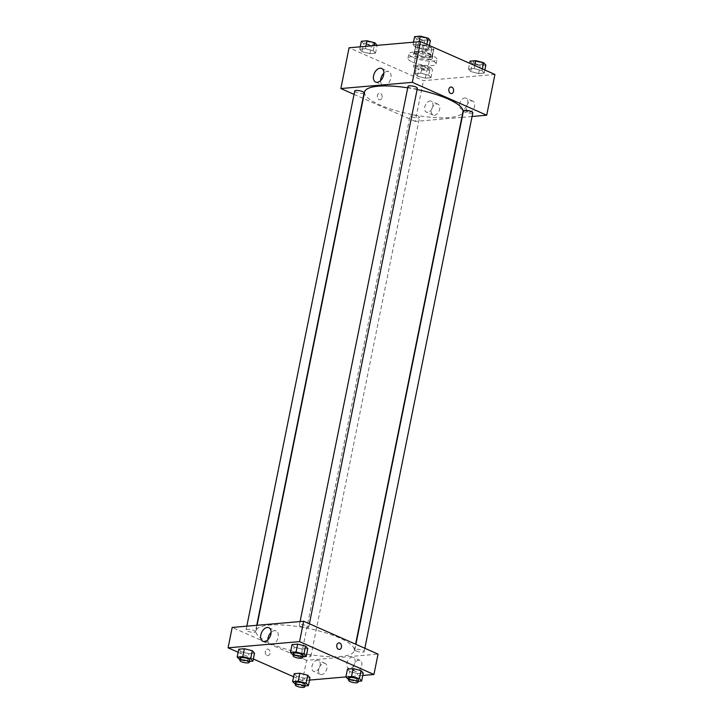 <?xml version="1.0" encoding="UTF-8"?>
<svg xmlns="http://www.w3.org/2000/svg" width="723" height="723" viewBox="0 0 723 723"><rect width="100%" height="100%" fill="white"/><g stroke="black" fill="none" stroke-linecap="round" stroke-linejoin="round"><path stroke-width="0.54" stroke-dasharray="3.62 2.71" d="M415.752 68.342A7.167 1.826 -168.6 0 0 423.217 70.131A7.167 1.826 -168.6 0 0 427.645 69.336A7.167 1.826 -168.6 0 0 420.985 66.127A7.167 1.826 -168.6 0 0 413.601 66.498A7.167 1.826 -168.6 0 0 415.752 68.342M419.864 47.962A7.167 1.826 -168.6 0 0 427.32 49.751A7.167 1.826 -168.6 0 0 431.758 48.956A7.167 1.826 -168.6 0 0 425.097 45.748A7.167 1.826 -168.6 0 0 417.704 46.118A7.167 1.826 -168.6 0 0 419.864 47.962M415.815 45.404L422.657 44.817A9.245 2.35 -168.6 0 1 426.453 45.513L433.574 48.649A9.245 2.35 -168.6 0 1 433.8 49.363A9.245 2.35 -168.6 0 1 433.646 49.67L426.805 50.267A9.245 2.35 -168.6 0 1 423.009 49.571L415.897 46.426A9.245 2.35 -168.6 0 1 415.671 45.712A9.245 2.35 -168.6 0 1 415.815 45.404L414.451 52.201L421.283 51.604L422.657 44.817M433.646 49.67L432.273 56.466L425.44 57.054L426.805 50.267M423.009 49.571L421.645 56.367L414.523 53.222L415.897 46.426M421.645 56.367A9.245 2.35 -168.6 0 0 425.44 57.054M432.273 56.466A9.245 2.35 -168.6 0 0 432.426 56.159A9.245 2.35 -168.6 0 0 432.2 55.445L433.574 48.649M421.283 51.604A9.245 2.35 -168.6 0 1 425.088 52.3L432.2 55.445M414.451 52.201A9.245 2.35 -168.6 0 0 414.297 52.508A9.245 2.35 -168.6 0 0 414.523 53.222M430.122 57.316A9.553 2.431 11.4 0 1 419.638 55.906A9.553 2.431 11.4 0 1 413.999 52.445A9.553 2.431 11.4 0 1 423.841 51.948A9.553 2.431 11.4 0 1 432.725 56.222A9.553 2.431 11.4 0 1 430.122 57.316M429.67 59.584A9.553 2.431 -168.6 0 0 432.273 58.482A9.553 2.431 -168.6 0 0 423.389 54.216A9.553 2.431 -168.6 0 0 413.538 54.704A9.553 2.431 -168.6 0 0 416.412 57.162A9.553 2.431 -168.6 0 0 429.67 59.584M425.088 52.3L426.453 45.513M413.158 57.442A14.333 3.651 -168.6 0 0 428.088 61.021A14.333 3.651 -168.6 0 0 436.954 59.431A14.333 3.651 -168.6 0 0 423.624 53.023A14.333 3.651 -168.6 0 0 408.856 53.764A14.333 3.651 -168.6 0 0 413.158 57.442M412.246 61.97A14.333 3.651 -168.6 0 0 427.176 65.549A14.333 3.651 -168.6 0 0 436.041 63.958A14.333 3.651 -168.6 0 0 422.711 57.551A14.333 3.651 -168.6 0 0 407.944 58.292A14.333 3.651 -168.6 0 0 412.246 61.97M494.921 74.451L423.452 80.66L349.064 47.79M428.712 75.201L430.971 77.686L425.341 78.174L417.451 76.177L415.201 73.692L420.822 73.204L428.712 75.201L430.971 77.686L425.341 78.174L417.451 76.177L415.201 73.692L420.822 73.204L428.712 75.201L430.302 67.275L432.562 69.76L426.941 70.248L419.051 68.251L416.791 65.766L422.422 65.278L430.302 67.275M470.727 71.55L468.468 69.065L474.098 68.577L481.988 70.574L484.238 73.059L478.617 73.547L470.727 71.55L468.468 69.065L474.098 68.577L481.988 70.574L484.238 73.059L478.617 73.547L470.727 71.55L472.327 63.624L470.067 61.139M415.282 47.049L413.023 44.564L418.644 44.076L426.534 46.073L428.793 48.558L423.163 49.047L415.282 47.049L413.023 44.564L418.644 44.076L426.534 46.073L428.793 48.558L423.163 49.047L415.282 47.049L416.873 39.123L414.613 36.638M362.006 51.676L359.747 49.191L365.368 48.703L373.258 50.7L375.517 53.186L369.887 53.674L362.006 51.676L359.747 49.191L365.368 48.703L373.258 50.7L375.517 53.186L369.887 53.674L362.006 51.676L363.606 43.751L361.346 41.265M450.935 87.013L450.935 87.013A3.281 2.404 85 0 0 448.893 89.263A3.281 2.404 85 0 0 451.504 93.556L451.504 93.556M380.605 80.56A7.438 4.709 -66.2 0 0 382.856 85.251A7.438 4.709 -66.2 0 0 390.167 80.352A7.438 4.709 -66.2 0 0 388.866 71.649A7.438 4.709 -66.2 0 0 387.284 71.396A7.438 4.709 -66.2 0 0 383.886 73.14M382.078 97.524A3.281 2.404 85 0 0 379.467 93.222A3.281 2.404 85 0 0 377.361 96.701A3.281 2.404 85 0 0 380.036 99.765A3.281 2.404 85 0 0 382.078 97.524A3.281 2.404 -95 0 1 380.036 99.765A3.281 2.404 -95 0 1 377.361 96.701A3.281 2.404 -95 0 1 379.476 93.222A3.281 2.404 -95 0 1 382.078 97.524M461.816 117.37L415.237 121.419L423.452 80.66M415.237 121.419L363.298 98.473M363 98.337L354.044 94.379M469.344 112.273A5.974 3.778 -66.2 0 0 474.297 107.203A5.974 3.778 -66.2 0 0 472.896 101.148A5.974 3.778 -66.2 0 0 467.022 105.079A5.974 3.778 -66.2 0 0 468.07 112.074A5.974 3.778 -66.2 0 0 469.344 112.273M434.424 115.3A5.974 3.778 -66.2 0 0 439.376 110.239A5.974 3.778 -66.2 0 0 437.975 104.184A5.974 3.778 -66.2 0 0 432.101 108.116A5.974 3.778 -66.2 0 0 433.149 115.102A5.974 3.778 -66.2 0 0 434.424 115.3M472.074 116.484L462.151 117.343M462.584 109.281A5.974 3.778 113.8 0 1 461.31 109.083A5.974 3.778 113.8 0 1 460.262 102.097A5.974 3.778 113.8 0 1 466.136 98.156A5.974 3.778 113.8 0 1 467.537 104.22A5.974 3.778 113.8 0 1 462.584 109.281M427.655 112.318A5.974 3.778 113.8 0 1 426.389 112.119A5.974 3.778 113.8 0 1 425.341 105.124A5.974 3.778 113.8 0 1 431.215 101.193A5.974 3.778 113.8 0 1 432.616 107.248A5.974 3.778 113.8 0 1 427.655 112.318M354.731 90.999A4.781 1.22 -168.6 0 0 359.168 93.131A4.781 1.22 -168.6 0 0 364.094 92.887M463.452 110.872A4.781 1.22 -168.6 0 0 464.889 112.101A4.781 1.22 -168.6 0 0 469.869 113.294A4.781 1.22 -168.6 0 0 472.824 112.761M411.613 116.728A4.781 1.22 -168.6 0 0 416.593 117.921A4.781 1.22 -168.6 0 0 419.548 117.388A4.781 1.22 -168.6 0 0 415.101 115.255A4.781 1.22 -168.6 0 0 410.185 115.499A4.781 1.22 -168.6 0 0 411.613 116.728M408.007 86.371A4.781 1.22 -168.6 0 0 409.435 87.6A4.781 1.22 -168.6 0 0 414.415 88.793A4.781 1.22 -168.6 0 0 417.37 88.26M364.609 91.966A50.158 12.761 -168.6 0 0 379.665 104.844A50.158 12.761 -168.6 0 0 431.902 117.379A50.158 12.761 -168.6 0 0 462.946 111.794M417.117 89.535A50.158 12.761 -168.6 0 0 407.709 87.835M271.008 643.732A50.158 12.761 -168.6 0 0 323.244 656.276A50.158 12.761 -168.6 0 0 354.288 650.691A50.158 12.761 -168.6 0 0 307.637 628.26A50.158 12.761 -168.6 0 0 255.951 630.863A50.158 12.761 -168.6 0 0 271.008 643.732M253.999 630.555A4.781 1.22 11.4 0 1 255.436 631.785A4.781 1.22 11.4 0 1 250.51 632.029A4.781 1.22 11.4 0 1 246.073 629.896A4.781 1.22 11.4 0 1 249.028 629.362A4.781 1.22 11.4 0 1 253.999 630.555M356.231 650.989A4.781 1.22 -168.6 0 0 361.202 652.191A4.781 1.22 -168.6 0 0 364.166 651.658A4.781 1.22 -168.6 0 0 359.72 649.516A4.781 1.22 -168.6 0 0 354.794 649.769A4.781 1.22 -168.6 0 0 356.231 650.989M302.955 655.616A4.781 1.22 -168.6 0 0 307.935 656.818A4.781 1.22 -168.6 0 0 310.89 656.285A4.781 1.22 -168.6 0 0 306.444 654.143A4.781 1.22 -168.6 0 0 301.518 654.396A4.781 1.22 -168.6 0 0 302.955 655.616M300.777 626.489A4.781 1.22 -168.6 0 0 305.757 627.681A4.781 1.22 -168.6 0 0 308.712 627.157A4.781 1.22 -168.6 0 0 304.266 625.015A4.781 1.22 -168.6 0 0 299.34 625.268A4.781 1.22 -168.6 0 0 300.777 626.489M309.507 680.081L302.467 680.686L306.579 660.316L378.039 654.107M306.579 660.316L232.191 627.447M361.78 665.531A5.974 3.778 -66.2 0 0 360.126 660.415A5.974 3.778 -66.2 0 0 354.252 664.356A5.974 3.778 -66.2 0 0 355.3 671.342A5.974 3.778 -66.2 0 0 356.575 671.54A5.974 3.778 -66.2 0 0 361.78 665.531M318.735 669.263A5.974 3.778 -66.2 0 0 320.379 674.378A5.974 3.778 -66.2 0 0 321.654 674.577A5.974 3.778 -66.2 0 0 326.606 669.507A5.974 3.778 -66.2 0 0 325.205 663.452A5.974 3.778 -66.2 0 0 318.735 669.263M345.91 676.918L362.774 675.454M248.902 653.7L254.532 653.212L248.902 653.7L241.012 651.703L248.902 653.7L247.302 661.626L240.045 659.783M238.762 649.218L241.012 651.703L238.762 649.218M302.178 649.073L307.799 648.585L302.178 649.073L294.288 647.076L302.178 649.073L300.578 656.999L293.321 655.155M292.029 644.591L294.288 647.076L292.029 644.591M357.632 673.574L363.253 673.086L357.632 673.574L349.742 671.577L357.632 673.574L356.032 681.5L348.766 679.665M347.483 669.091L349.742 671.577L347.483 669.091M302.467 680.686L293.592 676.773M253.366 658.996L238.147 652.273M296.466 676.204L304.356 678.201L309.977 677.713L304.356 678.201L296.466 676.204L294.207 673.719L296.466 676.204L294.867 684.13M349.815 668.549A5.974 3.778 113.8 0 1 348.54 668.35A5.974 3.778 113.8 0 1 347.492 661.364A5.974 3.778 113.8 0 1 353.366 657.433A5.974 3.778 113.8 0 1 354.767 663.488A5.974 3.778 113.8 0 1 349.815 668.549M314.894 671.586A5.974 3.778 113.8 0 1 313.619 671.387A5.974 3.778 113.8 0 1 312.571 664.401A5.974 3.778 113.8 0 1 318.445 660.461A5.974 3.778 113.8 0 1 319.846 666.525A5.974 3.778 113.8 0 1 314.894 671.586M267.04 655.481A3.281 2.404 85 0 0 267.953 655.644A3.281 2.404 85 0 0 270.059 652.164A3.281 2.404 85 0 0 267.383 649.091A3.281 2.404 85 0 0 265.269 651.947A3.281 2.404 85 0 0 267.04 655.481A3.281 2.404 -95 0 1 265.269 651.947A3.281 2.404 -95 0 1 267.383 649.091A3.281 2.404 -95 0 1 270.059 652.164A3.281 2.404 -95 0 1 267.953 655.644A3.281 2.404 -95 0 1 267.04 655.481M267.835 639.837A7.438 4.709 -66.2 0 0 270.086 644.518A7.438 4.709 -66.2 0 0 277.397 639.62A7.438 4.709 -66.2 0 0 276.096 630.917A7.438 4.709 -66.2 0 0 271.116 632.417M338.852 642.892L338.852 642.892A3.281 2.404 85 0 0 336.746 646.371A3.281 2.404 85 0 0 339.421 649.435L339.421 649.435M249.453 661.437L247.302 661.626M240.361 658.192A4.781 1.22 -168.6 0 0 241.798 659.421A4.781 1.22 -168.6 0 0 246.769 660.614A4.781 1.22 -168.6 0 0 249.724 660.081M239.421 659.629L241.012 651.703M302.729 656.809L300.578 656.999M293.637 653.565A4.781 1.22 -168.6 0 0 295.074 654.794A4.781 1.22 -168.6 0 0 300.045 655.987A4.781 1.22 -168.6 0 0 303 655.454M292.698 655.002L294.288 647.076M304.907 685.937L302.756 686.127L295.49 684.292M295.815 682.702A4.781 1.22 -168.6 0 0 297.252 683.922A4.781 1.22 -168.6 0 0 302.223 685.115A4.781 1.22 -168.6 0 0 305.178 684.582M302.756 686.127L304.356 678.201M358.183 681.31L356.032 681.5M349.092 678.075A4.781 1.22 -168.6 0 0 350.519 679.295A4.781 1.22 -168.6 0 0 355.499 680.488A4.781 1.22 -168.6 0 0 358.454 679.954M348.143 679.503L349.742 671.577M377.117 45.26L371.486 45.748L363.606 43.751M365.983 43.543A4.781 1.22 -168.6 0 0 370.953 44.736A4.781 1.22 -168.6 0 0 373.908 44.202A4.781 1.22 -168.6 0 0 369.471 42.07A4.781 1.22 -168.6 0 0 364.546 42.323A4.781 1.22 -168.6 0 0 365.983 43.543M373.258 50.7L374.288 45.603M375.517 53.186L377.09 45.359M369.887 53.674L371.486 45.748M359.747 49.191L360.226 46.823M365.368 48.703L365.847 46.335M365.983 43.525A4.781 1.22 -168.6 0 0 370.962 44.718A4.781 1.22 -168.6 0 0 373.918 44.184A4.781 1.22 -168.6 0 0 369.471 42.051A4.781 1.22 -168.6 0 0 364.546 42.305A4.781 1.22 -168.6 0 0 365.983 43.525M430.384 40.633L424.763 41.121L416.873 39.123M419.259 38.915A4.781 1.22 -168.6 0 0 424.229 40.108A4.781 1.22 -168.6 0 0 427.185 39.575A4.781 1.22 -168.6 0 0 422.747 37.442A4.781 1.22 -168.6 0 0 417.822 37.695A4.781 1.22 -168.6 0 0 419.259 38.915A4.781 1.22 -168.6 0 0 424.229 40.09A4.781 1.22 -168.6 0 0 427.194 39.557A4.781 1.22 -168.6 0 0 422.747 37.424A4.781 1.22 -168.6 0 0 417.822 37.677A4.781 1.22 -168.6 0 0 419.259 38.897M426.534 46.073L426.868 44.383M428.793 48.558L429.408 45.504M423.163 49.047L424.763 41.121M413.023 44.564L413.493 42.196M418.644 44.076L419.123 41.708M421.428 68.043A4.781 1.22 -168.6 0 0 426.407 69.236A4.781 1.22 -168.6 0 0 429.363 68.712A4.781 1.22 -168.6 0 0 424.916 66.57A4.781 1.22 -168.6 0 0 420 66.823A4.781 1.22 -168.6 0 0 421.428 68.043M430.971 77.686L432.562 69.76M425.341 78.174L426.941 70.248M417.451 76.177L419.051 68.251M415.201 73.692L416.791 65.766M420.822 73.204L422.422 65.278M421.437 68.025A4.781 1.22 -168.6 0 0 426.407 69.218A4.781 1.22 -168.6 0 0 429.363 68.694A4.781 1.22 -168.6 0 0 424.925 66.552A4.781 1.22 -168.6 0 0 420 66.805A4.781 1.22 -168.6 0 0 421.437 68.025M485.838 65.133L480.217 65.621L472.327 63.624M474.704 63.416A4.781 1.22 -168.6 0 0 479.683 64.609A4.781 1.22 -168.6 0 0 482.639 64.085A4.781 1.22 -168.6 0 0 478.192 61.943A4.781 1.22 -168.6 0 0 473.276 62.196A4.781 1.22 -168.6 0 0 474.704 63.416A4.781 1.22 -168.6 0 0 479.683 64.591A4.781 1.22 -168.6 0 0 482.639 64.067A4.781 1.22 -168.6 0 0 478.201 61.925A4.781 1.22 -168.6 0 0 473.276 62.178A4.781 1.22 -168.6 0 0 474.713 63.398M481.988 70.574L482.322 68.893M484.238 73.059L484.853 70.004M478.617 73.547L480.217 65.621M468.468 69.065L469.634 63.281M474.098 68.577L474.713 65.531M417.704 46.118L413.601 66.498M431.758 48.956L427.645 69.336M432.273 58.482L432.725 56.222M413.538 54.704L413.999 52.445M432.426 56.159L433.8 49.363M414.297 52.508L415.671 45.712M436.041 63.958L436.954 59.431M407.944 58.292L408.856 53.764M375.635 82.061L382.856 85.251M381.645 68.459L388.866 71.649M472.896 101.148L466.136 98.156M468.07 112.074L461.31 109.083M437.975 104.184L431.215 101.193M433.149 115.102L426.389 112.119M354.288 650.691L355.599 644.184M255.951 630.863L257.072 625.287M246.823 626.172L246.073 629.896M256.737 625.314L255.436 631.785M364.166 651.658L364.844 648.269M354.794 649.769L355.897 644.32M310.89 656.285L419.548 117.388M301.518 654.396L410.185 115.499M308.712 627.157L309.39 623.768M299.34 625.268L300.09 621.545M360.126 660.415L353.366 657.433M355.3 671.342L348.54 668.35M325.205 663.452L318.445 660.461M320.379 674.378L313.619 671.387M262.865 641.328L270.086 644.518M268.875 627.727L276.096 630.917"/><path stroke-width="1.08" d="M354.044 94.379L340.849 88.549L349.064 47.79L420.533 41.591L494.921 74.451L486.706 115.21L472.074 116.484M448.893 89.263A3.281 2.404 -95 0 1 450.935 87.013A3.281 2.404 -95 0 1 453.61 90.077A3.281 2.404 -95 0 1 451.504 93.556A3.281 2.404 -95 0 1 448.893 89.263M340.849 88.549L412.318 82.341L420.533 41.591M412.318 82.341L486.706 115.21M451.504 93.556A3.281 2.404 85 0 0 453.61 90.077A3.281 2.404 85 0 0 450.935 87.013M380.054 68.206A7.438 4.709 113.8 0 1 381.645 68.459A7.438 4.709 113.8 0 1 382.946 77.162A7.438 4.709 113.8 0 1 375.635 82.061A7.438 4.709 113.8 0 1 373.89 74.514A7.438 4.709 113.8 0 1 380.054 68.206M383.886 73.14A7.438 4.709 -66.2 0 0 380.605 80.56M256.737 625.314L364.094 92.887A4.781 1.22 -168.6 0 0 362.657 91.658A4.781 1.22 -168.6 0 0 357.686 90.465A4.781 1.22 -168.6 0 0 354.731 90.999L246.823 626.172M364.844 648.269L472.824 112.761A4.781 1.22 -168.6 0 0 468.377 110.628A4.781 1.22 -168.6 0 0 463.452 110.872L355.897 644.32M309.39 623.768L417.37 88.26A4.781 1.22 -168.6 0 0 412.923 86.127A4.781 1.22 -168.6 0 0 408.007 86.371L300.09 621.545M355.599 644.184L462.946 111.794A50.158 12.761 -168.6 0 0 417.117 89.535M407.709 87.835A50.158 12.761 -168.6 0 0 364.609 91.966L257.072 625.287M238.147 652.273L228.079 647.826L232.191 627.447L303.651 621.238L378.039 654.107L373.936 674.487L362.774 675.454M309.507 680.081L345.91 676.918M252.273 650.727L244.383 648.73L238.762 649.218L244.383 648.73L252.273 650.727L254.532 653.212L252.273 650.727L250.673 658.653L252.933 661.138L249.453 661.437M305.549 646.1L297.659 644.103L292.029 644.591L297.659 644.103L305.549 646.1L307.799 648.585L305.549 646.1L303.949 654.026L306.209 656.511L302.729 656.809M360.994 670.601L353.113 668.603L347.483 669.091L353.113 668.603L360.994 670.601L363.253 673.086L360.994 670.601L359.394 678.526L361.654 681.012L358.183 681.31M293.592 676.773L253.366 658.996M228.079 647.826L299.548 641.617L373.936 674.487M299.837 673.23L294.207 673.719L299.837 673.23L307.718 675.228L299.837 673.23L298.238 681.156L306.127 683.154L308.387 685.639L304.907 685.937M309.977 677.713L307.718 675.228L309.977 677.713L308.387 685.639M260.813 634.966A7.438 4.709 113.8 0 1 268.875 627.727A7.438 4.709 113.8 0 1 270.176 636.43A7.438 4.709 113.8 0 1 262.865 641.328A7.438 4.709 113.8 0 1 260.813 634.966M299.548 641.617L303.651 621.238M339.421 649.435A3.281 2.404 85 0 0 341.536 646.579A3.281 2.404 85 0 0 339.765 643.045A3.281 2.404 -95 0 1 341.536 646.579A3.281 2.404 -95 0 1 339.421 649.435A3.281 2.404 -95 0 1 336.746 646.371A3.281 2.404 -95 0 1 338.852 642.892A3.281 2.404 -95 0 1 339.765 643.045A3.281 2.404 85 0 0 338.852 642.892M271.116 632.417A7.438 4.709 -66.2 0 0 268.034 638.156A7.438 4.709 -66.2 0 0 267.835 639.837M240.045 659.783L237.162 657.144L242.783 656.656L250.673 658.653M249.272 662.349L249.724 660.081A4.781 1.22 -168.6 0 0 245.287 657.948A4.781 1.22 -168.6 0 0 240.361 658.192L239.909 660.461A4.781 1.22 -168.6 0 0 241.337 661.69A4.781 1.22 -168.6 0 0 246.317 662.883A4.781 1.22 -168.6 0 0 249.272 662.349A4.781 1.22 -168.6 0 0 244.826 660.216A4.781 1.22 -168.6 0 0 239.909 660.461M252.933 661.138L254.532 653.212M237.162 657.144L238.762 649.218M242.783 656.656L244.383 648.73M293.321 655.155L290.438 652.517L296.059 652.029L303.949 654.026M302.548 657.722L303 655.454A4.781 1.22 -168.6 0 0 298.563 653.321A4.781 1.22 -168.6 0 0 293.637 653.565L293.176 655.833A4.781 1.22 -168.6 0 0 294.613 657.062A4.781 1.22 -168.6 0 0 299.593 658.255A4.781 1.22 -168.6 0 0 302.548 657.722A4.781 1.22 -168.6 0 0 298.102 655.589A4.781 1.22 -168.6 0 0 293.176 655.833M306.209 656.511L307.799 648.585M290.438 652.517L292.029 644.591M296.059 652.029L297.659 644.103M295.49 684.292L292.616 681.644L298.238 681.156M304.726 686.85L305.178 684.582A4.781 1.22 -168.6 0 0 300.741 682.449A4.781 1.22 -168.6 0 0 295.815 682.702L295.355 684.961A4.781 1.22 -168.6 0 0 296.791 686.19A4.781 1.22 -168.6 0 0 301.771 687.383A4.781 1.22 -168.6 0 0 304.726 686.85A4.781 1.22 -168.6 0 0 300.28 684.717A4.781 1.22 -168.6 0 0 295.355 684.961M306.127 683.154L307.718 675.228M292.616 681.644L294.207 673.719M348.766 679.665L345.883 677.017L351.514 676.529L359.394 678.526M358.002 682.223L358.454 679.954A4.781 1.22 -168.6 0 0 354.017 677.822A4.781 1.22 -168.6 0 0 349.092 678.075L348.631 680.334A4.781 1.22 -168.6 0 0 350.068 681.563A4.781 1.22 -168.6 0 0 355.038 682.756A4.781 1.22 -168.6 0 0 358.002 682.223A4.781 1.22 -168.6 0 0 353.556 680.09A4.781 1.22 -168.6 0 0 348.631 680.334M361.654 681.012L363.253 673.086M345.883 677.017L347.483 669.091M351.514 676.529L353.113 668.603M360.226 46.823L361.346 41.265L366.968 40.777L374.857 42.774L377.09 45.359M374.288 45.603L374.857 42.774M365.847 46.335L366.968 40.777M413.493 42.196L414.613 36.638L420.244 36.15L428.133 38.147L430.384 40.633L429.408 45.504M426.868 44.383L428.133 38.147M419.123 41.708L420.244 36.15M469.634 63.281L470.067 61.139L475.698 60.651L483.579 62.648L485.838 65.133L484.853 70.004M482.322 68.893L483.579 62.648M474.713 65.531L475.698 60.651"/></g></svg>
